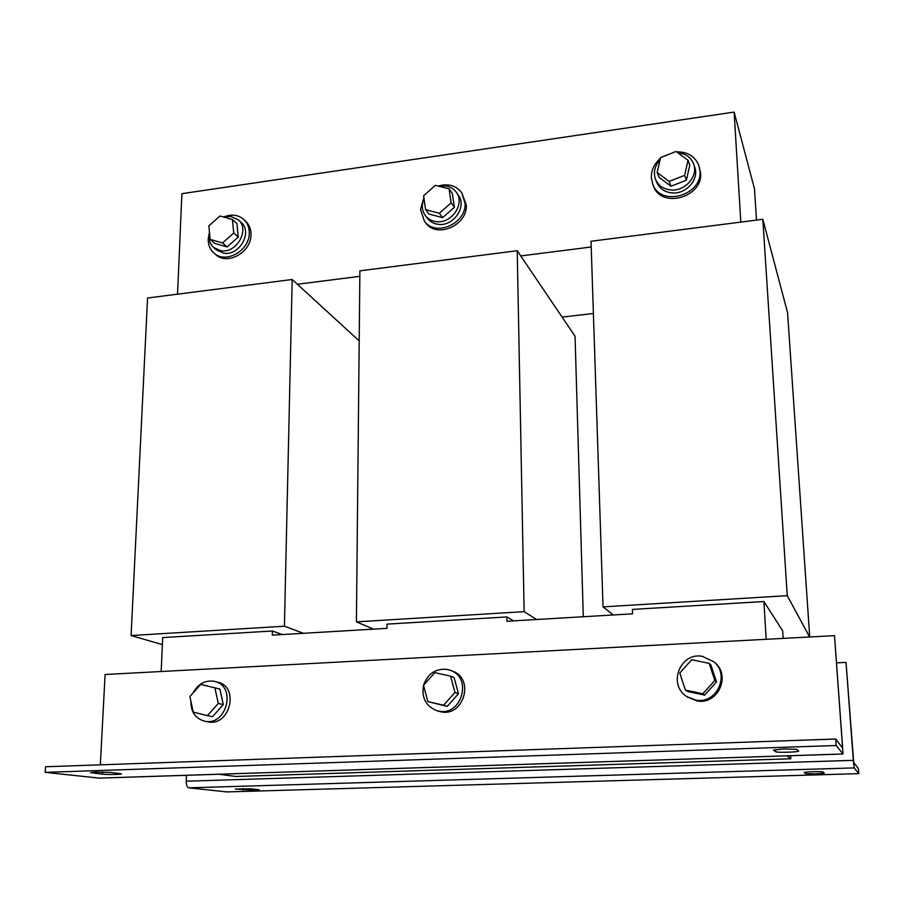 <?xml version="1.0" encoding="UTF-8"?>
<svg xmlns="http://www.w3.org/2000/svg" width="904" height="904" viewBox="0 0 904 904"><rect width="100%" height="100%" fill="white"/><g stroke="black" fill="none" stroke-linecap="round" stroke-linejoin="round"><path stroke-width="1.36" d="M254.295 790.232L235.345 789.056L251.391 788.796L259.132 789.791L254.295 790.232M815.611 773.914L805.645 773.643L804.131 772.524C803.554 771.835 822.674 771.315 822.99 772.016L824.29 773.135L815.611 773.914M95.756 772.072L109.926 772.378L121.407 773.869C121.983 774.513 107.056 774.728 102.401 774.14L90.626 772.637L95.756 772.072M784.005 748.907L796.673 749.371L798.639 751.088C799.272 752.117 776.57 752.806 775.779 751.789L773.474 750.06L784.005 748.907M223.582 216.994C231.458 213.886 238.238 214.745 243.933 219.559C247.583 223.073 249.368 227.627 249.289 233.198C249.538 250.657 225.684 264.126 214.124 253.176C210.056 249.583 208.078 244.814 208.202 238.871L209.445 232.351M215.796 254.612L215.909 254.713C227.458 265.64 251.255 252.205 250.996 234.78C251.075 229.22 249.289 224.678 245.651 221.175L243.933 219.559M238.373 219.864L241.153 222.452C252.894 232.045 239.447 256.058 223.876 253.199L216.666 250.08L213.785 247.606L221.017 250.736C236.645 253.595 250.148 229.492 238.373 219.864L230.633 216.372L223.729 217.039M438.203 186.077C448.101 183.252 455.944 185.433 461.718 192.642L465.097 203.4C466.317 223.672 435.592 237.097 424.484 221.31L420.496 209.558L423.897 197.626M424.484 221.31L425.807 222.983C436.881 238.735 467.537 225.356 466.317 205.129L461.718 192.642M456.283 192.224L458.271 195.038C467.379 206.428 453.435 226.802 438.214 224.305C433.818 223.74 430.304 221.83 427.682 218.598L425.569 215.886C428.202 219.141 431.716 221.039 436.135 221.616C451.412 224.113 465.424 203.649 456.283 192.224C453.593 188.608 449.887 186.506 445.141 185.941L439.061 186.303M676.52 151.872C687.628 151.714 695.097 156.313 698.928 165.669L699.945 170.969C702.51 195.524 660.756 207.197 652.824 184.405L651.332 177.681C651.219 170.212 654.247 163.771 660.417 158.347M662.27 156.923L674.486 152.075M652.824 184.405L653.581 186.247C661.502 208.993 703.142 197.355 700.577 172.867L698.928 165.669M693.662 164.053L694.701 167.116C699.493 179.263 685.989 194.529 671.898 192.902C664.609 192.089 659.592 188.62 656.824 182.506L655.615 179.534C658.394 185.659 663.434 189.139 670.745 189.953C684.904 191.58 698.464 176.246 693.662 164.053C691.006 157.364 685.797 153.601 678.034 152.787L677.751 152.765M671.039 153.443L665.638 155.59M660.078 159.861C654.643 166.008 653.151 172.562 655.615 179.534M687.515 697.063L696.871 700.905C717.482 705.256 731.279 676.147 715.019 662.824L714.431 662.27M695.73 700.103C716.443 704.465 730.308 675.22 713.968 661.841L702.385 656.338C680.124 651.886 667.389 684.859 686.938 696.656L695.73 700.103M438.496 711.199L441.163 711.855C463.865 716.872 474.656 678.667 452.768 671.288L450.96 670.553M423.547 685.368C421.422 697.662 425.784 706.069 436.632 710.601L438.915 711.143C461.695 716.171 472.555 677.808 450.587 670.395L446.689 669.322C435.332 668.542 427.626 673.853 423.569 685.255M207.4 721.731L207.943 721.844C229.966 726.906 239.775 686.599 217.728 682.226L214.869 681.48M190.891 701.21C190.812 711.9 195.388 718.556 204.632 721.177L204.779 721.211C226.881 726.285 236.735 685.808 214.61 681.413L213.457 681.175C204.643 680.271 197.852 684.192 193.083 692.927M756.49 220.101L754.501 188.879L734.127 112.085L181.896 193.682L177.534 294.173M593.397 313.496L562.096 317.089M359.848 276.341L297.371 284.263M591.216 246.984L520.738 255.922M740.817 222.101L734.127 112.085M783.158 638.394L782.672 630.834L763.891 601.522L766.185 639.297M763.891 601.522L632.393 609.409L632.563 613.827L506.986 621.251L506.918 616.935L387.036 624.122L387.014 628.348L272.296 635.139L272.398 631.003L282.308 634.551M161.183 671.514L162.652 637.58L272.398 631.003M786.943 755.823L790.83 758.784L790.638 755.71M790.83 758.784L235.899 776.468L218.904 774.242M162.347 644.597L131.091 635.546L147.567 298.015L292.173 279.505L284.421 626.223L303.428 633.297M292.173 279.505L359.204 340.91M131.091 635.546L284.421 626.223M613.307 614.957L603.036 606.866L787.26 595.668L809.622 636.981M809.724 636.981L787.565 312.694L762.818 219.288L591.024 241.266L603.036 606.866M762.818 219.288L787.26 595.668M524.128 611.658L517.224 250.713L359.894 270.838L356.413 621.85L524.128 611.658L536.671 619.5M517.224 250.713L575.057 336.254L583.295 616.743M373.544 629.15L356.413 621.85M846.031 662.406L853.568 760.705L853.794 762.592L858.427 768.637L858.8 773.654L854.19 767.914L853.308 760.354L846.031 662.406L836.776 662.847M186.45 775.293L186.224 781.203C186.258 785.045 187.128 787.26 188.857 787.825L226.847 791.915L858.8 773.654M99.225 778.107L45.2 772.355L45.55 766.75L835.714 739.02L842.551 747.947L842.528 746.082L841.161 746.128M45.2 772.355L836.177 745.506L843.025 754.004L834.505 635.659L842.528 746.082M836.177 745.506L835.714 739.02M100.321 764.829L105.101 674.497L834.505 635.659M200.688 684.407L214.869 687.82L218.293 703.436L207.423 715.629L193.207 712.115L189.885 696.521L200.688 684.407M214.869 687.82L219.887 689.074L223.299 704.589L212.496 716.691L207.423 715.629M223.299 704.589L218.293 703.436M434.835 672.644L450.554 676.158L454.983 692.464L443.593 705.222L427.852 701.583L423.524 685.3L434.835 672.644M450.554 676.158L454.079 677.559L458.497 693.741L447.186 706.408L427.852 701.583M447.186 706.408L443.593 705.222M458.497 693.741L454.983 692.464M691.707 659.728L709.177 663.366L714.815 680.418L702.849 693.797L685.334 690.023L679.819 673.005L691.707 659.728M709.177 663.366L710.906 664.926L716.51 681.853L704.623 695.131L687.232 691.39L685.334 690.023M704.623 695.131L702.849 693.797M716.51 681.853L714.815 680.418M688.057 160.313L684.656 175.342L669.152 181.444L657.163 172.528L660.598 157.59L675.989 151.476L688.057 160.313L689.775 165.251L686.407 180.19L671.005 186.235L659.095 177.365L657.163 172.528M671.005 186.235L669.152 181.444M686.407 180.19L684.656 175.342M435.355 185.343L449.096 188.891L451.13 202.869L439.321 213.276L425.569 209.626L423.626 195.693L435.355 185.343M449.096 188.891L452.339 193.433L454.373 207.332L442.632 217.661L428.971 214.022L425.569 209.626M442.632 217.661L439.321 213.276M454.373 207.332L451.13 202.869M424.032 198.541C421.354 205.005 421.863 210.79 425.569 215.886M219.988 215.988L232.43 219.491L233.752 232.995L222.542 242.95L210.112 239.357L208.869 225.887L219.988 215.988M232.43 219.491L236.938 223.65L238.249 237.074L227.119 246.962L214.745 243.379L210.112 239.357M227.119 246.962L222.542 242.95M238.249 237.074L233.752 232.995M209.457 232.272C208.135 238.599 209.581 243.718 213.785 247.606M506.918 616.935L513.608 620.867M243.323 788.559L243.278 790.051M805.543 772.185L805.645 773.643M853.308 760.354L186.224 781.203M854.19 767.914L188.857 787.825M98.717 778.118L842.991 753.992M775.779 751.789L775.632 749.495M102.401 774.14L102.514 772.016M92.095 772.298L92.061 772.976M843.025 754.004L98.954 778.129M207.807 721.821L204.632 721.177M438.892 711.324L436.632 710.601M688.113 697.47L686.938 696.656M214.124 253.176L215.909 254.713"/></g></svg>
